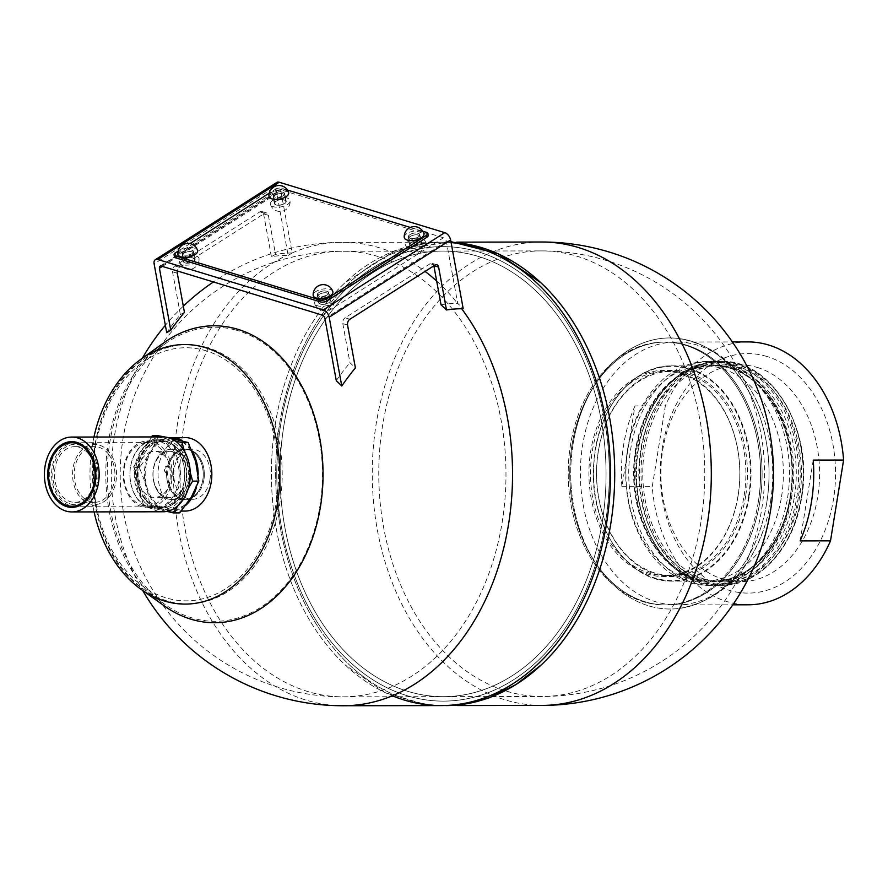 <?xml version="1.0" encoding="UTF-8"?>
<svg xmlns="http://www.w3.org/2000/svg" width="888" height="888" viewBox="0 0 888 888"><rect width="100%" height="100%" fill="white"/><g stroke="black" fill="none" stroke-linecap="round" stroke-linejoin="round"><path stroke-width="0.67" stroke-dasharray="4.44 3.33" d="M411.444 246.154A6.016 2.753 -10.4 0 0 418.104 245.687A6.016 2.753 -10.4 0 0 421.456 242.457A6.016 2.753 -10.4 0 0 419.636 240.937A6.016 2.753 -10.4 0 0 412.976 241.392A6.016 2.753 -10.4 0 0 409.623 244.622A6.016 2.753 -10.4 0 0 411.444 246.154M418.57 235.087A6.016 2.753 169.6 0 1 420.39 236.619A6.016 2.753 169.6 0 1 414.974 240.404A6.016 2.753 169.6 0 1 408.558 238.783A6.016 2.753 169.6 0 1 411.91 235.553A6.016 2.753 169.6 0 1 418.57 235.087M320.368 304.096A6.016 2.753 -10.4 0 0 327.028 303.629A6.016 2.753 -10.4 0 0 330.392 300.399A6.016 2.753 -10.4 0 0 328.571 298.879A6.016 2.753 -10.4 0 0 321.911 299.334A6.016 2.753 -10.4 0 0 318.548 302.564A6.016 2.753 -10.4 0 0 320.368 304.096M327.494 293.029A6.016 2.753 169.6 0 1 329.315 294.561A6.016 2.753 169.6 0 1 323.898 298.346A6.016 2.753 169.6 0 1 317.482 296.725A6.016 2.753 169.6 0 1 320.834 293.495A6.016 2.753 169.6 0 1 327.494 293.029M276.168 204.962A6.016 2.753 -10.4 0 0 282.828 204.506A6.016 2.753 -10.4 0 0 286.191 201.276A6.016 2.753 -10.4 0 0 284.371 199.756A6.016 2.753 -10.4 0 0 277.711 200.211A6.016 2.753 -10.4 0 0 274.348 203.441A6.016 2.753 -10.4 0 0 276.168 204.962M283.294 193.906A6.016 2.753 169.6 0 1 285.115 195.427A6.016 2.753 169.6 0 1 279.698 199.223A6.016 2.753 169.6 0 1 273.282 197.591A6.016 2.753 169.6 0 1 276.634 194.361A6.016 2.753 169.6 0 1 283.294 193.906M185.104 262.904A6.016 2.753 -10.4 0 0 191.764 262.448A6.016 2.753 -10.4 0 0 195.116 259.218A6.016 2.753 -10.4 0 0 193.295 257.698A6.016 2.753 -10.4 0 0 186.635 258.153A6.016 2.753 -10.4 0 0 183.283 261.383A6.016 2.753 -10.4 0 0 185.104 262.904M192.23 251.848A6.016 2.753 169.6 0 1 194.05 253.369A6.016 2.753 169.6 0 1 188.622 257.165A6.016 2.753 169.6 0 1 182.207 255.533A6.016 2.753 169.6 0 1 185.57 252.303A6.016 2.753 169.6 0 1 192.23 251.848M276.745 182.462A6.682 3.941 -122.5 0 0 275.558 186.647L154.124 263.903M166.722 332.711A196.648 130.814 -73.1 0 1 180.353 314.618L172.516 271.784A4.451 2.964 -73.1 0 1 174.836 265.956L259.84 211.877A4.451 2.964 -73.1 0 1 261.849 211.511A4.451 2.964 -73.1 0 1 263.581 213.842L271.428 256.676A196.648 130.814 -73.1 0 1 286.624 255.444L288.145 255.444L275.558 186.647M322.022 315.018L443.456 237.762A3.341 1.976 57.5 0 1 446.375 241.414L457.709 303.374L463.203 308.747M441.025 304.795A200.666 133.478 -73.1 0 1 457.542 303.374L457.709 303.374M434.898 265.168L430.125 263.714A4.451 2.964 -73.1 0 1 432.134 263.348A4.451 2.964 -73.1 0 1 433.866 265.679M430.125 263.714L345.121 317.793L349.894 319.247M347.574 325.075L342.801 323.621A4.451 2.964 -73.1 0 1 345.121 317.793M342.801 323.621L349.961 362.737A221.856 130.869 57.5 0 1 355.411 367.921M336.286 380.63A200.666 133.478 -73.1 0 1 349.961 362.737M288.145 255.444L292.208 252.991L280.863 191.02A3.341 1.976 57.5 0 1 281.463 188.933A3.341 1.976 57.5 0 1 282.717 188.822L161.283 266.078M174.836 265.956L179.609 267.41A4.451 2.964 106.9 0 0 177.345 270.973M179.609 267.41L264.613 213.32L259.84 211.877M263.581 213.842L268.365 215.296A4.451 2.964 106.9 0 0 266.622 212.965A4.451 2.964 106.9 0 0 264.613 213.32M268.365 215.296L275.513 254.412A221.856 130.869 -122.5 0 0 271.428 256.676M292.208 252.991L292.03 252.991A200.666 133.478 106.9 0 0 275.513 254.412M180.353 314.618A221.856 130.869 57.5 0 1 184.449 312.354M209.979 479.753A25.064 18.337 -90.1 0 0 192.03 449.239A25.064 18.337 -90.1 0 0 173.726 474.336A25.064 18.337 -90.1 0 0 192.108 499.367A25.064 18.337 -90.1 0 0 209.979 479.753M203.896 479.764A25.064 18.337 89.9 0 1 186.036 499.378A25.064 18.337 89.9 0 1 167.654 474.336A25.064 18.337 89.9 0 1 185.947 449.25A25.064 18.337 89.9 0 1 203.896 479.764M478.332 256.41A222.799 163.004 -90.1 0 0 442.679 251.082A222.799 163.004 -90.1 0 0 280.053 474.148A222.799 163.004 -90.1 0 0 443.434 696.669A222.799 163.004 -90.1 0 0 605.116 498.101A222.799 163.004 -90.1 0 0 478.332 256.41M394.749 696.747A231.701 169.53 89.9 0 1 345.21 664.968A231.701 169.53 89.9 0 1 344.555 283.106A231.701 169.53 89.9 0 1 451.104 242.602A231.701 169.53 -90.1 0 0 440.537 242.169A231.701 169.53 -90.1 0 0 389.943 252.825A231.701 169.53 -90.1 0 0 271.562 483.738A231.701 169.53 -90.1 0 0 404.24 700.033A231.701 169.53 -90.1 0 0 441.325 705.583M479.043 252.059A227.25 166.267 89.9 0 1 565.645 627.572A227.25 166.267 89.9 0 1 284.482 541.98A227.25 166.267 89.9 0 1 479.043 252.059M443.456 237.762L282.717 188.822M457.487 705.549L445.576 705.572A231.701 169.53 89.9 0 1 279.665 423.554A231.701 169.53 89.9 0 1 444.788 242.158A231.701 169.53 89.9 0 1 451.049 242.313M605.394 523.221A227.25 166.267 -90.1 0 0 393.007 257.087A227.25 166.267 -90.1 0 0 330.769 641.303A227.25 166.267 -90.1 0 0 605.394 523.221A227.25 166.267 89.9 0 1 330.769 641.303A227.25 166.267 89.9 0 1 393.007 257.087A227.25 166.267 89.9 0 1 605.394 523.221M573.071 444.056A135.531 99.156 -90.1 0 0 595.515 563.014A135.531 99.156 -90.1 0 0 694.66 604.75A135.531 99.156 -90.1 0 0 766.699 502.908A135.531 99.156 -90.1 0 0 714.618 352.591A135.531 99.156 -90.1 0 0 595.215 384.204A135.531 99.156 -90.1 0 0 573.071 444.056M759.817 502.031A131.446 96.17 89.9 0 1 666.144 604.939A131.446 96.17 89.9 0 1 593.783 560.328A131.446 96.17 89.9 0 1 593.495 386.902A131.446 96.17 89.9 0 1 665.689 342.046A131.446 96.17 89.9 0 1 759.817 502.031A131.446 96.17 89.9 0 1 666.144 604.939A131.446 96.17 89.9 0 1 593.783 560.328A131.446 96.17 89.9 0 1 593.495 386.902A131.446 96.17 89.9 0 1 665.689 342.046A131.446 96.17 89.9 0 1 759.817 502.031M758.297 502.042A131.446 96.17 89.9 0 1 664.624 604.939A131.446 96.17 89.9 0 1 643.622 601.809A131.446 96.17 89.9 0 1 568.786 459.218A131.446 96.17 89.9 0 1 664.18 342.046A131.446 96.17 89.9 0 1 758.297 502.042M602.208 522.255A222.799 163.004 89.9 0 1 443.434 696.669A222.799 163.004 89.9 0 1 280.053 474.148A222.799 163.004 89.9 0 1 442.679 251.082A222.799 163.004 89.9 0 1 602.208 522.255M794.427 496.769A107.615 78.732 -90.1 0 0 717.371 365.789A107.615 78.732 -90.1 0 0 638.827 473.537A107.615 78.732 -90.1 0 0 717.737 581.007A107.615 78.732 -90.1 0 0 794.427 496.769M704.961 579.276A108.469 79.365 89.9 0 1 643.212 461.616A108.469 79.365 89.9 0 1 721.922 364.924A108.469 79.365 89.9 0 1 739.26 367.51A108.469 79.365 89.9 0 1 801.009 485.17A108.469 79.365 89.9 0 1 722.299 581.862A108.469 79.365 89.9 0 1 704.961 579.276M634.976 405.916A131.446 96.17 -90.1 0 0 621.889 486.702L634.976 405.916L665.345 405.86L652.258 486.657A131.446 96.17 -90.1 0 0 748.151 604.795M621.889 486.702L652.258 486.657M685.181 345.177A131.446 96.17 -90.1 0 0 664.18 342.046A131.446 96.17 -90.1 0 0 568.731 486.791A131.446 96.17 -90.1 0 0 664.624 604.939A131.446 96.17 -90.1 0 0 760.017 487.767A131.446 96.17 -90.1 0 0 685.181 345.177M747.707 341.902A131.446 96.17 -90.1 0 0 665.345 405.86M813.23 460.095L800.144 540.892M738.05 495.648A102.042 74.659 89.9 0 1 665.334 575.535A102.042 74.659 89.9 0 1 590.498 473.615A102.042 74.659 89.9 0 1 664.979 371.45A102.042 74.659 89.9 0 1 738.05 495.648M738.083 495.893A103.152 75.469 -90.1 0 0 641.68 375.091A103.152 75.469 -90.1 0 0 613.43 549.494A103.152 75.469 -90.1 0 0 738.083 495.893M744.122 495.637A102.042 74.659 -90.1 0 0 671.062 371.439A102.042 74.659 -90.1 0 0 596.581 473.604A102.042 74.659 -90.1 0 0 671.406 575.524A102.042 74.659 -90.1 0 0 744.122 495.637M745.687 495.881A103.152 75.469 89.9 0 1 621.023 549.483A103.152 75.469 89.9 0 1 649.272 375.08A103.152 75.469 89.9 0 1 745.687 495.881M781.518 496.792A107.615 78.732 -90.1 0 0 704.462 365.812A107.615 78.732 -90.1 0 0 625.918 473.559A107.615 78.732 -90.1 0 0 704.828 581.03A107.615 78.732 -90.1 0 0 781.518 496.792M766.866 356.454A119.747 87.612 -90.1 0 0 664.379 509.279A119.747 87.612 -90.1 0 0 812.553 554.312A119.747 87.612 -90.1 0 0 766.866 356.454M757.386 367.477A108.469 79.365 89.9 0 1 819.136 485.148A108.469 79.365 89.9 0 1 740.426 581.829A108.469 79.365 89.9 0 1 660.883 473.504A108.469 79.365 89.9 0 1 740.059 364.89A108.469 79.365 89.9 0 1 757.386 367.477M787.578 497.724A111.955 81.907 -90.1 0 0 707.414 361.46A111.955 81.907 -90.1 0 0 625.696 473.559A111.955 81.907 -90.1 0 0 707.803 585.37A111.955 81.907 -90.1 0 0 787.578 497.724M541.558 664.635A231.701 169.53 89.9 0 1 318.481 627.627A231.701 169.53 89.9 0 1 317.959 320.546A231.701 169.53 89.9 0 1 540.903 282.773M770.451 502.02A131.446 96.17 89.9 0 1 763.258 530.469A131.446 96.17 89.9 0 1 676.778 604.917A131.446 96.17 89.9 0 1 580.375 473.637A131.446 96.17 89.9 0 1 676.323 342.024A131.446 96.17 89.9 0 1 763.058 416.172A131.446 96.17 89.9 0 1 770.451 502.02M766.721 502.919A135.542 99.167 89.9 0 1 680.319 608.28A135.542 99.167 89.9 0 1 595.526 563.025A135.542 99.167 89.9 0 1 595.215 384.193A135.542 99.167 89.9 0 1 679.864 338.65A135.542 99.167 89.9 0 1 766.721 502.919M428.183 235.453A4.451 2.042 -10.4 0 0 426.839 234.321L282.018 190.232A4.451 2.042 -10.4 0 0 275.791 191.198L175.613 254.934A4.451 2.042 -10.4 0 0 174.414 256.699M319.258 294.383A5.794 2.653 -10.4 0 0 317.704 296.681A5.794 2.653 -10.4 0 0 323.876 298.246A5.794 2.653 -10.4 0 0 329.104 294.594A5.794 2.653 -10.4 0 0 325.308 292.829A5.794 2.653 -10.4 0 0 319.258 294.383M275.058 195.249A5.794 2.653 -10.4 0 0 273.504 197.558A5.794 2.653 -10.4 0 0 279.676 199.123A5.794 2.653 -10.4 0 0 284.893 195.471A5.794 2.653 -10.4 0 0 281.096 193.706A5.794 2.653 -10.4 0 0 275.058 195.249M183.994 253.191A5.794 2.653 -10.4 0 0 182.429 255.5A5.794 2.653 -10.4 0 0 188.6 257.065A5.794 2.653 -10.4 0 0 193.828 253.413A5.794 2.653 -10.4 0 0 190.032 251.648A5.794 2.653 -10.4 0 0 183.994 253.191M410.334 236.441A5.794 2.653 -10.4 0 0 408.78 238.739A5.794 2.653 -10.4 0 0 414.951 240.304A5.794 2.653 -10.4 0 0 420.168 236.652A5.794 2.653 -10.4 0 0 416.372 234.887A5.794 2.653 -10.4 0 0 410.334 236.441M275.791 191.198L275.435 189.244L269.231 193.196M189.943 243.645L178.155 251.138M275.435 189.244A4.451 2.042 169.6 0 1 281.663 188.278L282.018 190.232M327.184 294.949A5.794 2.653 169.6 0 1 321.145 296.492A5.794 2.653 169.6 0 1 317.349 294.738A5.794 2.653 169.6 0 1 318.903 292.43A5.794 2.653 169.6 0 1 324.941 290.887A5.794 2.653 169.6 0 1 328.738 292.651A5.794 2.653 169.6 0 1 327.184 294.949M282.983 195.826A5.794 2.653 169.6 0 1 276.945 197.369A5.794 2.653 169.6 0 1 273.149 195.604A5.794 2.653 169.6 0 1 274.703 193.307A5.794 2.653 169.6 0 1 280.741 191.753A5.794 2.653 169.6 0 1 284.537 193.517A5.794 2.653 169.6 0 1 282.983 195.826M191.908 253.768A5.794 2.653 169.6 0 1 185.87 255.311A5.794 2.653 169.6 0 1 182.073 253.546A5.794 2.653 169.6 0 1 183.638 251.249A5.794 2.653 169.6 0 1 189.677 249.695A5.794 2.653 169.6 0 1 193.473 251.459A5.794 2.653 169.6 0 1 191.908 253.768M418.248 237.007A5.794 2.653 169.6 0 1 412.21 238.55A5.794 2.653 169.6 0 1 408.413 236.785A5.794 2.653 169.6 0 1 409.979 234.488A5.794 2.653 169.6 0 1 416.017 232.945A5.794 2.653 169.6 0 1 419.813 234.71A5.794 2.653 169.6 0 1 418.248 237.007M422.744 231.235L410.389 227.472M287.468 190.054L281.663 188.278M317.305 299.3A10.023 4.584 -10.4 0 0 314.674 303.563A10.023 4.584 -10.4 0 0 325.297 305.994A10.023 4.584 -10.4 0 0 334.365 299.955A10.023 4.584 -10.4 0 0 331.302 297.136A10.023 4.584 -10.4 0 0 317.305 299.3M320.49 300.277A5.572 2.553 -10.4 0 0 318.992 302.486A5.572 2.553 -10.4 0 0 324.93 303.996A5.572 2.553 -10.4 0 0 329.948 300.477A5.572 2.553 -10.4 0 0 326.296 298.79A5.572 2.553 -10.4 0 0 320.49 300.277M319.07 292.474A5.572 2.553 -10.4 0 0 317.56 294.694A5.572 2.553 -10.4 0 0 323.498 296.204A5.572 2.553 -10.4 0 0 328.527 292.685A5.572 2.553 -10.4 0 0 324.875 290.986A5.572 2.553 -10.4 0 0 319.07 292.474M332.834 291.619A10.023 4.584 -10.4 0 0 329.87 289.344A10.023 4.584 -10.4 0 0 315.884 291.508A10.023 4.584 -10.4 0 0 313.153 295.216M404.218 237.274A10.023 4.584 169.6 0 1 406.959 233.566A10.023 4.584 169.6 0 1 417.127 230.891A10.023 4.584 169.6 0 1 423.909 233.677M410.134 234.532A5.572 2.553 169.6 0 1 415.939 233.044A5.572 2.553 169.6 0 1 419.591 234.743A5.572 2.553 169.6 0 1 414.574 238.262A5.572 2.553 169.6 0 1 408.635 236.752A5.572 2.553 169.6 0 1 410.134 234.532M411.566 242.335A5.572 2.553 169.6 0 1 417.371 240.848A5.572 2.553 169.6 0 1 421.023 242.535A5.572 2.553 169.6 0 1 416.006 246.054A5.572 2.553 169.6 0 1 410.067 244.544A5.572 2.553 169.6 0 1 411.566 242.335M408.38 241.358A10.023 4.584 169.6 0 1 419.114 238.694A10.023 4.584 169.6 0 1 425.441 242.013A10.023 4.584 169.6 0 1 419.536 247.219A10.023 4.584 169.6 0 1 408.713 247.885A10.023 4.584 169.6 0 1 405.749 245.621A10.023 4.584 169.6 0 1 408.38 241.358M177.878 254.035A10.023 4.584 169.6 0 1 180.608 250.327A10.023 4.584 169.6 0 1 190.776 247.641A10.023 4.584 169.6 0 1 197.569 250.427M183.794 251.293A5.572 2.553 169.6 0 1 189.599 249.806A5.572 2.553 169.6 0 1 193.251 251.504A5.572 2.553 169.6 0 1 188.234 255.011A5.572 2.553 169.6 0 1 182.295 253.513A5.572 2.553 169.6 0 1 183.794 251.293M185.215 259.085A5.572 2.553 169.6 0 1 191.031 257.598A5.572 2.553 169.6 0 1 194.672 259.296A5.572 2.553 169.6 0 1 189.655 262.804A5.572 2.553 169.6 0 1 183.716 261.305A5.572 2.553 169.6 0 1 185.215 259.085M182.04 258.119A10.023 4.584 169.6 0 1 192.774 255.455A10.023 4.584 169.6 0 1 199.09 258.774A10.023 4.584 169.6 0 1 193.196 263.98A10.023 4.584 169.6 0 1 182.362 264.646A10.023 4.584 169.6 0 1 179.409 262.371A10.023 4.584 169.6 0 1 182.04 258.119M273.104 200.177A10.023 4.584 -10.4 0 0 270.474 204.429A10.023 4.584 -10.4 0 0 281.096 206.871A10.023 4.584 -10.4 0 0 290.165 200.832A10.023 4.584 -10.4 0 0 287.101 198.013A10.023 4.584 -10.4 0 0 273.104 200.177M276.29 201.143A5.572 2.553 -10.4 0 0 274.792 203.363A5.572 2.553 -10.4 0 0 280.73 204.862A5.572 2.553 -10.4 0 0 285.747 201.354A5.572 2.553 -10.4 0 0 282.095 199.656A5.572 2.553 -10.4 0 0 276.29 201.143M274.869 193.351A5.572 2.553 -10.4 0 0 273.36 195.571A5.572 2.553 -10.4 0 0 279.298 197.069A5.572 2.553 -10.4 0 0 284.327 193.562A5.572 2.553 -10.4 0 0 280.675 191.864A5.572 2.553 -10.4 0 0 274.869 193.351M288.633 192.485A10.023 4.584 -10.4 0 0 285.67 190.221A10.023 4.584 -10.4 0 0 271.684 192.385A10.023 4.584 -10.4 0 0 268.953 196.093M175.813 495.915A23.033 16.85 -90.1 0 0 186.469 470.218A23.033 16.85 -90.1 0 0 169.852 451.304A23.033 16.85 -90.1 0 0 163.969 452.758A23.033 16.85 -90.1 0 0 153.313 478.454A23.033 16.85 -90.1 0 0 169.93 497.38A23.033 16.85 -90.1 0 0 175.813 495.915M177.7 497.802A25.053 18.326 89.9 0 1 153.18 470.207A25.053 18.326 89.9 0 1 182.906 455A25.053 18.326 89.9 0 1 177.7 497.802M148.64 452.791A23.033 16.85 89.9 0 1 154.512 451.326A23.033 16.85 89.9 0 1 171.406 474.336A23.033 16.85 89.9 0 1 154.601 497.402A23.033 16.85 89.9 0 1 137.973 478.477A23.033 16.85 89.9 0 1 148.64 452.791M195.682 461.849A35.642 26.085 89.9 0 1 191.408 497.003A35.642 26.085 89.9 0 1 166.988 509.49A35.642 26.085 89.9 0 1 146.842 486.824A35.642 26.085 89.9 0 1 151.115 451.659A35.642 26.085 89.9 0 1 175.535 439.172A35.642 26.085 89.9 0 1 195.682 461.849M150.616 442.013A34.532 25.264 89.9 0 1 159.429 439.826A34.532 25.264 89.9 0 1 184.76 474.314A34.532 25.264 89.9 0 1 159.551 508.891A34.532 25.264 89.9 0 1 134.643 480.519A34.532 25.264 89.9 0 1 150.616 442.013M152.181 443.578A32.867 24.043 89.9 0 1 160.573 441.491A32.867 24.043 89.9 0 1 184.671 474.314A32.867 24.043 89.9 0 1 160.684 507.215A32.867 24.043 89.9 0 1 136.974 480.219A32.867 24.043 89.9 0 1 152.181 443.578M146.287 442.013A34.532 25.264 -90.1 0 0 130.314 480.53A34.532 25.264 -90.1 0 0 155.222 508.891A34.532 25.264 -90.1 0 0 180.431 474.314A34.532 25.264 -90.1 0 0 155.1 439.826A34.532 25.264 -90.1 0 0 146.287 442.013M145.91 442.857A33.644 24.609 89.9 0 1 178.843 479.909A33.644 24.609 89.9 0 1 138.928 500.321A33.644 24.609 89.9 0 1 145.91 442.857M158.508 435.786L151.115 451.659L139.383 467.543L146.842 486.824L149.961 506.105L179.676 512.898M167.865 437.54L165.679 437.118M149.961 506.105L143.778 506.116L133.2 467.554L151.637 436.94M139.383 467.543L133.2 467.554M166.877 511.388L143.778 506.116M188.356 488.211L177.755 505.827M144.344 453.446A32.867 24.043 89.9 0 1 154.468 443.567A32.867 24.043 89.9 0 1 162.859 441.491A32.867 24.043 89.9 0 1 186.957 474.303A32.867 24.043 89.9 0 1 162.97 507.215A32.867 24.043 89.9 0 1 141.181 488.389A32.867 24.043 89.9 0 1 144.344 453.446M157.287 436.929L175.424 441.07M184.393 451.171L190.265 472.549M235.187 329.903A147.042 107.581 89.9 0 1 316.45 522.766A147.042 107.581 89.9 0 1 165.179 604.617A147.042 107.581 89.9 0 1 107.27 474.447A147.042 107.581 89.9 0 1 164.735 344.078A147.042 107.581 89.9 0 1 235.187 329.903M167.677 472.971L166.622 472.971A25.064 18.337 -90.1 0 0 184.97 499.378A25.064 18.337 -90.1 0 0 203.274 474.281A25.064 18.337 -90.1 0 0 184.893 449.25A25.064 18.337 -90.1 0 0 167.577 466.211L168.631 466.211A3.452 2.531 -90.1 0 0 167.976 466.089A3.452 2.531 -90.1 0 0 165.468 469.341A3.452 2.531 -90.1 0 0 167.677 472.971A25.064 18.337 -90.1 0 0 186.036 499.378A25.064 18.337 -90.1 0 0 204.329 474.281A25.064 18.337 -90.1 0 0 185.947 449.25A25.064 18.337 -90.1 0 0 168.631 466.211M164.269 605.894A148.474 108.636 89.9 0 1 105.794 474.447A148.474 108.636 89.9 0 1 163.825 342.801M166.622 472.971A3.452 2.531 89.9 0 1 164.402 469.341A3.452 2.531 89.9 0 1 166.922 466.089A3.452 2.531 89.9 0 1 167.577 466.211M93.95 437.04A129.781 94.949 -90.1 0 0 94.084 511.899M74.881 506.249A31.746 23.232 -90.1 0 0 96.404 486.258A31.746 23.232 -90.1 0 0 90.809 451.493A31.746 23.232 -90.1 0 0 74.77 442.757A31.746 23.232 -90.1 0 0 51.593 474.536A31.746 23.232 -90.1 0 0 74.881 506.249L72.594 506.249A31.746 23.232 89.9 0 1 56.555 497.513A31.746 23.232 89.9 0 1 50.96 462.748A31.746 23.232 89.9 0 1 72.494 442.757L146.986 442.624A31.746 23.232 89.9 0 1 163.037 451.37A31.746 23.232 89.9 0 1 168.631 486.136A31.746 23.232 89.9 0 1 147.097 506.127A31.746 23.232 89.9 0 1 131.058 497.38A31.746 23.232 89.9 0 1 125.452 462.615A31.746 23.232 89.9 0 1 146.986 442.624M145.099 498.612A33.478 24.487 89.9 0 1 139.205 461.949A33.478 24.487 89.9 0 1 161.905 440.881A33.478 24.487 89.9 0 1 178.821 450.094A33.478 24.487 89.9 0 1 180.708 495.915A33.478 24.487 89.9 0 1 162.016 507.825A33.478 24.487 89.9 0 1 145.099 498.612M182.44 496.814A34.865 25.508 -90.1 0 0 167.355 440.026A34.865 25.508 -90.1 0 0 138.928 486.213A34.865 25.508 -90.1 0 0 182.44 496.814M164.58 450.116A33.478 24.487 89.9 0 1 170.485 486.779A33.478 24.487 89.9 0 1 147.774 507.847A33.478 24.487 89.9 0 1 123.232 474.414A33.478 24.487 89.9 0 1 147.663 440.903A33.478 24.487 89.9 0 1 164.58 450.116M162.848 436.918A37.429 27.384 -90.1 0 0 135.52 474.392A37.429 27.384 -90.1 0 0 162.97 511.777M91.664 493.872A30.07 22 -90.1 0 0 93.418 458.452A30.07 22 -90.1 0 0 69.242 445.399A30.07 22 -90.1 0 0 52.814 474.536A30.07 22 -90.1 0 0 69.342 503.618A30.07 22 -90.1 0 0 91.664 493.872M111.411 493.839A30.07 22 89.9 0 1 100.144 503.563A30.07 22 89.9 0 1 72.561 474.503A30.07 22 89.9 0 1 100.044 445.343A30.07 22 89.9 0 1 111.411 493.839M108.591 454.29A27.85 20.38 -90.1 0 0 94.517 446.62A27.85 20.38 -90.1 0 0 74.192 474.503A27.85 20.38 -90.1 0 0 94.616 502.319A27.85 20.38 -90.1 0 0 113.498 484.781A27.85 20.38 -90.1 0 0 108.591 454.29M88.844 454.323A27.85 20.38 89.9 0 1 93.762 484.815A27.85 20.38 89.9 0 1 74.87 502.353A27.85 20.38 89.9 0 1 54.446 474.536A27.85 20.38 89.9 0 1 74.77 446.653A27.85 20.38 89.9 0 1 88.844 454.323M184.993 511.077A36.763 26.895 89.9 0 1 158.042 474.836A36.763 26.895 89.9 0 1 184.871 437.551M185.803 505.283A36.763 26.895 89.9 0 1 171.329 511.1A36.763 26.895 89.9 0 1 144.367 474.858A36.763 26.895 89.9 0 1 168.776 437.729M182.362 440.87A36.763 26.895 89.9 0 1 191.897 450.782M198.157 474.336A36.763 26.895 89.9 0 1 196.503 487.079M166.6 474.669A25.064 18.337 89.9 0 1 184.893 449.25A25.064 18.337 89.9 0 1 203.274 474.281A25.064 18.337 89.9 0 1 184.97 499.378A25.064 18.337 89.9 0 1 166.6 474.669M152.925 474.692A25.064 18.337 89.9 0 1 171.218 449.273A25.064 18.337 89.9 0 1 189.599 474.303A25.064 18.337 89.9 0 1 171.306 499.4A25.064 18.337 89.9 0 1 152.925 474.692M446.375 241.414L324.941 318.67M162.371 266.411L280.863 191.02M177.289 273.238L172.516 271.784M378.255 256.577A222.799 163.004 -90.1 0 0 342.601 251.249A222.799 163.004 -90.1 0 0 183.838 425.585A222.799 163.004 -90.1 0 0 343.356 696.836A222.799 163.004 -90.1 0 0 502.12 522.488A222.799 163.004 -90.1 0 0 378.255 256.577M343.412 705.749A231.701 169.53 89.9 0 1 177.511 423.654A231.701 169.53 89.9 0 1 286.624 255.444M292.03 252.991A231.701 169.53 89.9 0 1 342.624 242.335A231.701 169.53 89.9 0 1 425.075 271.417M436.685 281.052A231.701 169.53 89.9 0 1 457.542 303.374M700.932 522.077A222.799 163.004 89.9 0 1 542.157 696.492A222.799 163.004 89.9 0 1 382.617 425.319A222.799 163.004 89.9 0 1 541.391 250.904A222.799 163.004 89.9 0 1 700.932 522.077M542.168 705.405A231.701 169.53 89.9 0 1 376.257 423.387A231.701 169.53 89.9 0 1 541.38 242.002M796.736 497.469A110.845 81.097 -90.1 0 0 693.14 367.665A110.845 81.097 -90.1 0 0 662.792 555.067A110.845 81.097 -90.1 0 0 796.736 497.469M798.29 497.713A111.955 81.907 89.9 0 1 718.503 585.359A111.955 81.907 89.9 0 1 636.407 473.537A111.955 81.907 89.9 0 1 718.126 361.449A111.955 81.907 89.9 0 1 798.29 497.713M801.331 497.702A111.955 81.907 -90.1 0 0 721.156 361.438A111.955 81.907 -90.1 0 0 639.438 473.537A111.955 81.907 -90.1 0 0 721.544 585.347A111.955 81.907 -90.1 0 0 801.331 497.702M801.287 497.458A110.845 81.097 89.9 0 1 667.343 555.056A110.845 81.097 89.9 0 1 697.702 367.665A110.845 81.097 89.9 0 1 801.287 497.458M748.551 496.747A107.159 78.41 -90.1 0 0 648.384 371.251A107.159 78.41 -90.1 0 0 619.047 552.436A107.159 78.41 -90.1 0 0 748.551 496.747M790.187 496.869A108.059 79.054 -90.1 0 0 689.199 370.329A108.059 79.054 -90.1 0 0 659.606 553.024A108.059 79.054 -90.1 0 0 790.187 496.869M790.176 496.781A107.615 78.732 89.9 0 1 713.486 581.018A107.615 78.732 89.9 0 1 634.565 473.548A107.615 78.732 89.9 0 1 713.12 365.801A107.615 78.732 89.9 0 1 790.176 496.781M790.509 496.969A108.503 79.387 -90.1 0 0 689.099 369.908A108.503 79.387 -90.1 0 0 659.384 553.357A108.503 79.387 -90.1 0 0 790.509 496.969M749.172 496.847A107.615 78.732 89.9 0 1 672.482 581.085A107.615 78.732 89.9 0 1 593.561 473.615A107.615 78.732 89.9 0 1 672.116 365.867A107.615 78.732 89.9 0 1 749.172 496.847M790.62 497.724A111.955 81.907 -90.1 0 0 710.456 361.46A111.955 81.907 -90.1 0 0 628.737 473.559A111.955 81.907 -90.1 0 0 710.833 585.37A111.955 81.907 -90.1 0 0 790.62 497.724M175.258 252.98L175.613 254.934M426.839 234.321L426.484 232.367M203.496 350.061A126.551 92.596 89.9 0 1 255.988 557.264A126.551 92.596 89.9 0 1 98.501 515.595A126.551 92.596 89.9 0 1 203.496 350.061M205.294 347.053A129.626 94.838 89.9 0 1 276.934 517.06A129.626 94.838 89.9 0 1 143.579 589.221A129.626 94.838 89.9 0 1 92.53 474.47A129.626 94.838 89.9 0 1 143.19 359.54A129.626 94.838 89.9 0 1 205.294 347.053M421.456 242.457L420.39 236.619M409.623 244.622L408.558 238.783M330.392 300.399L329.315 294.561M318.548 302.564L317.482 296.725M286.191 201.276L285.115 195.427M274.348 203.441L273.282 197.591M195.116 259.218L194.05 253.369M183.283 261.383L182.207 255.533M160.029 266.189L281.463 188.933M432.134 263.348L436.907 264.802M266.622 212.965L261.849 211.511M171.306 499.4L192.108 499.367M171.218 449.273L192.03 449.239M442.679 251.082L342.601 251.249A222.799 222.799 0 0 0 120.191 474.425A222.799 222.799 0 0 0 343.356 696.836L542.157 696.492A222.799 222.799 0 0 0 764.568 473.326A222.799 222.799 0 0 0 541.391 250.904L442.679 251.082M440.537 242.169L342.624 242.335A231.701 231.701 0 0 0 213.431 281.962M183.317 306.16A231.701 231.701 0 0 0 165.357 325.297M142.324 358.241A231.701 231.701 0 0 0 142.713 590.52M595.526 563.025L593.783 560.328L595.515 563.014M595.215 384.193L593.495 386.902L595.215 384.204M676.323 342.024L732.367 341.924M676.778 604.917L732.811 604.828M444.788 242.158L456.687 242.147M718.503 585.359C663.347 588.311 620.324 504.262 641.036 435.098C655.322 388.644 681.018 364.102 718.126 361.449L721.156 361.438C772.083 359.052 814.218 430.869 801.631 497.646C794.238 547.53 759.151 586.169 721.544 585.347L718.503 585.359M671.062 371.439L664.979 371.45M671.406 575.524L665.334 575.535M717.371 365.789L713.12 365.801C761.515 363.392 802.197 432.412 790.054 496.803C782.916 544.877 749.206 581.851 713.486 581.018L717.737 581.007M704.828 581.03L672.482 581.085C627.35 582.972 588.1 523.82 593.817 462.848C596.792 409.435 632.778 364.768 672.116 365.867L704.462 365.812M722.299 581.862L740.426 581.829M721.922 364.924L740.059 364.89M707.414 361.46L710.456 361.46C762.193 359.252 804.073 431.057 791.563 497.524C784.204 547.241 749.095 586.124 710.833 585.37L707.803 585.37M429.426 705.605L385.237 692.762L345.21 664.968M450.926 241.647L395.06 250.538L344.555 283.106M763.258 530.469C746.941 574.658 719.302 600.599 680.319 608.28M763.058 416.172C746.597 372.05 718.869 346.198 679.864 338.65M317.349 294.738L317.704 296.681M328.738 292.651L329.104 294.594M273.149 195.604L273.504 197.558M284.537 193.517L284.893 195.471M182.073 253.546L182.429 255.5M193.473 251.459L193.828 253.413M408.413 236.785L408.78 238.739M419.813 234.71L420.168 236.652M329.948 300.477L328.527 292.685M318.992 302.486L317.56 294.694M314.674 303.563A10.09 10.09 0 0 0 334.365 299.955M408.635 236.752L410.067 244.544M419.591 234.743L421.023 242.535M405.749 245.621A10.09 10.09 0 0 0 425.441 242.013M182.295 253.513L183.716 261.305M193.251 251.504L194.672 259.296M179.409 262.371A10.09 10.09 0 0 0 199.09 258.774M285.747 201.354L284.327 193.562M274.792 203.363L273.36 195.571M270.474 204.429A10.09 10.09 0 0 0 290.165 200.832M169.852 451.304L154.512 451.326M169.93 497.38L154.601 497.402M159.429 439.826L155.1 439.826M159.551 508.891L155.222 508.891M162.859 441.491L160.573 441.491M162.97 507.215L160.684 507.215M165.179 604.617L143.579 589.221C76.39 546.553 76.146 402.442 143.19 359.54L164.735 344.078M166.922 466.089L167.976 466.089M72.594 506.249L147.097 506.127M147.774 507.847L162.016 507.825M147.663 440.903L161.905 440.881M69.242 445.399C79.509 441.869 89.777 441.847 100.044 445.343M69.342 503.618C79.62 507.115 89.888 507.104 100.144 503.563M74.87 502.353L94.616 502.319M74.77 446.653L94.517 446.62M74.77 442.757L72.494 442.757M171.329 511.1L181.208 511.077"/><path stroke-width="1.33" d="M450.616 239.938A6.682 3.941 -122.5 0 0 444.766 232.645L279.265 182.251A6.682 3.941 -122.5 0 0 276.745 182.462L155.311 259.718A6.682 3.941 57.5 0 1 157.831 259.507L323.343 309.901A6.682 3.941 57.5 0 1 329.182 317.194L450.616 239.938L463.203 308.747L461.682 308.747A196.648 130.814 106.9 0 0 446.486 309.979L438.639 267.133A4.451 2.964 106.9 0 0 436.907 264.802A4.451 2.964 106.9 0 0 434.898 265.168L349.894 319.247A4.451 2.964 106.9 0 0 347.574 325.075L355.411 367.921A196.648 130.814 106.9 0 0 341.78 386.014L329.182 317.194M341.78 386.014A213.886 126.163 -122.5 0 0 336.286 380.63L324.941 318.67A3.341 1.976 -122.5 0 0 322.022 315.018L161.283 266.078A3.341 1.976 -122.5 0 0 160.029 266.189A3.341 1.976 -122.5 0 0 159.44 268.276L170.774 330.247A213.886 126.163 -122.5 0 0 166.722 332.711L154.124 263.903A6.682 3.941 57.5 0 1 155.311 259.718M446.486 309.979A221.856 130.869 -122.5 0 0 441.025 304.795L433.888 265.812M177.345 270.973A4.451 2.964 106.9 0 0 177.289 273.238L184.449 312.354A200.666 133.478 106.9 0 0 170.774 330.247M461.682 308.747A231.701 169.53 89.9 0 1 508.524 524.431A231.701 169.53 89.9 0 1 343.412 705.749L441.325 705.583A231.701 169.53 -90.1 0 0 609.468 499.078A231.701 169.53 -90.1 0 0 477.622 247.719A231.701 169.53 -90.1 0 0 451.104 242.602A231.701 169.53 89.9 0 1 606.449 524.186A231.701 169.53 89.9 0 1 394.749 696.747M451.049 242.313A231.701 169.53 89.9 0 1 610.711 524.186A231.701 169.53 89.9 0 1 445.576 705.572M732.811 604.828L748.151 604.795A131.446 96.17 -90.1 0 0 830.513 540.836L800.144 540.892A131.446 96.17 -90.1 0 0 813.23 460.095L843.6 460.051A131.446 96.17 -90.1 0 0 747.707 341.902L732.367 341.924M843.6 460.051L830.513 540.836M450.926 241.647L498.168 253.702L540.903 282.773A231.701 169.53 89.9 0 1 610.711 524.186A231.701 169.53 89.9 0 1 541.558 664.635L516.039 684.526L488.289 698.245L459.107 705.361L429.426 705.605M175.769 257.831L175.413 255.877A4.451 2.042 169.6 0 1 174.059 254.756L174.414 256.699A4.451 2.042 -10.4 0 0 175.769 257.831L320.59 301.92A4.451 2.042 -10.4 0 0 326.806 300.954L426.984 237.218A4.451 2.042 -10.4 0 0 428.183 235.453L427.827 233.5A4.451 2.042 169.6 0 1 426.629 235.276L426.984 237.218M174.059 254.756A4.451 2.042 169.6 0 1 175.258 252.98L178.155 251.138M269.231 193.196L189.943 243.645M326.806 300.954L326.451 299.012A4.451 2.042 169.6 0 1 320.224 299.978L320.59 301.92M326.451 299.012L426.629 235.276M422.744 231.235L426.484 232.367A4.451 2.042 169.6 0 1 427.827 233.5M410.389 227.472L287.468 190.054M175.413 255.877L320.224 299.978M313.153 295.216A10.023 4.584 -10.4 0 0 323.876 298.202A10.023 4.584 -10.4 0 0 332.834 291.619A10.09 10.09 0 0 0 313.153 295.216M423.909 233.677A10.023 4.584 169.6 0 1 418.659 239.227A10.023 4.584 169.6 0 1 407.281 240.093A10.023 4.584 169.6 0 1 404.218 237.274A10.09 10.09 0 0 1 423.909 233.677M197.569 250.427A10.023 4.584 169.6 0 1 192.308 255.988A10.023 4.584 169.6 0 1 180.941 256.854A10.023 4.584 169.6 0 1 177.878 254.035A10.09 10.09 0 0 1 197.569 250.427M268.953 196.093A10.023 4.584 -10.4 0 0 279.665 199.079A10.023 4.584 -10.4 0 0 288.633 192.485A10.09 10.09 0 0 0 268.953 196.093M177.755 505.827L173.493 512.909L179.676 512.898L191.408 497.003L198.801 481.13L195.682 461.849L188.223 442.579L167.865 437.54M165.679 437.118L158.508 435.786L152.325 435.797L157.287 436.929M173.493 512.909L166.877 511.388M198.801 481.13L192.618 481.141L188.356 488.211M151.637 436.94L152.325 435.797M175.424 441.07L182.04 442.59L184.393 451.171M188.223 442.579L182.04 442.59M190.265 472.549L192.618 481.141M140.704 359.407L163.825 342.801A148.474 108.636 89.9 0 1 234.965 328.493A148.474 108.636 89.9 0 1 317.016 523.232A148.474 108.636 89.9 0 1 164.269 605.894L141.092 589.366A129.781 94.949 -90.1 0 0 274.603 517.116A129.781 94.949 -90.1 0 0 202.875 346.897A129.781 94.949 -90.1 0 0 140.704 359.407A129.781 94.949 -90.1 0 0 93.95 437.04M94.084 511.899A129.781 94.949 -90.1 0 0 141.092 589.366M71.728 442.757L72.494 442.757A31.746 23.232 89.9 0 1 95.771 474.47A31.746 23.232 89.9 0 1 72.594 506.249L71.839 506.249A31.746 23.232 89.9 0 1 48.551 474.547A31.746 23.232 89.9 0 1 71.728 442.757A31.746 23.232 89.9 0 1 87.779 451.504A31.746 23.232 89.9 0 1 93.373 486.269A31.746 23.232 89.9 0 1 71.839 506.249M55.234 498.323A32.867 24.043 -90.1 0 0 95.16 482.206A32.867 24.043 -90.1 0 0 64.957 442.99A32.867 24.043 -90.1 0 0 55.234 498.323M90.632 447.386A37.429 27.384 -90.1 0 0 71.717 437.074A37.429 27.384 -90.1 0 0 44.4 474.547A37.429 27.384 -90.1 0 0 71.85 511.932A37.429 27.384 -90.1 0 0 97.236 488.367A37.429 27.384 -90.1 0 0 90.632 447.386M71.85 511.932L162.97 511.777A37.429 27.384 -90.1 0 0 188.356 488.211A37.429 27.384 -90.1 0 0 181.763 447.23A37.429 27.384 -90.1 0 0 162.848 436.918L71.717 437.074M168.776 437.729A36.763 26.895 89.9 0 1 171.195 437.573L184.871 437.551A36.763 26.895 89.9 0 1 211.832 474.27A36.763 26.895 89.9 0 1 184.993 511.077L181.208 511.077M171.195 437.573A36.763 26.895 89.9 0 1 182.362 440.87M191.897 450.782A36.763 26.895 89.9 0 1 198.157 474.336M196.503 487.079A36.763 26.895 89.9 0 1 185.803 505.283M444.766 232.645L323.343 309.901M157.831 259.507L279.265 182.251M159.44 268.276L162.371 266.411M434.021 265.723L438.639 267.133M425.075 271.417A231.701 169.53 89.9 0 1 436.685 281.052M707.303 524.02A231.701 169.53 89.9 0 1 542.168 705.405A231.701 231.701 0 0 0 773.481 473.304A231.701 231.701 0 0 0 541.38 242.002A231.701 169.53 89.9 0 1 707.303 524.02M213.431 281.962A231.701 231.701 0 0 0 183.317 306.16M165.357 325.297A231.701 231.701 0 0 0 142.324 358.241M142.713 590.52A231.701 231.701 0 0 0 343.412 705.749M457.487 705.549L542.168 705.405M456.687 242.147L541.38 242.002"/></g></svg>
